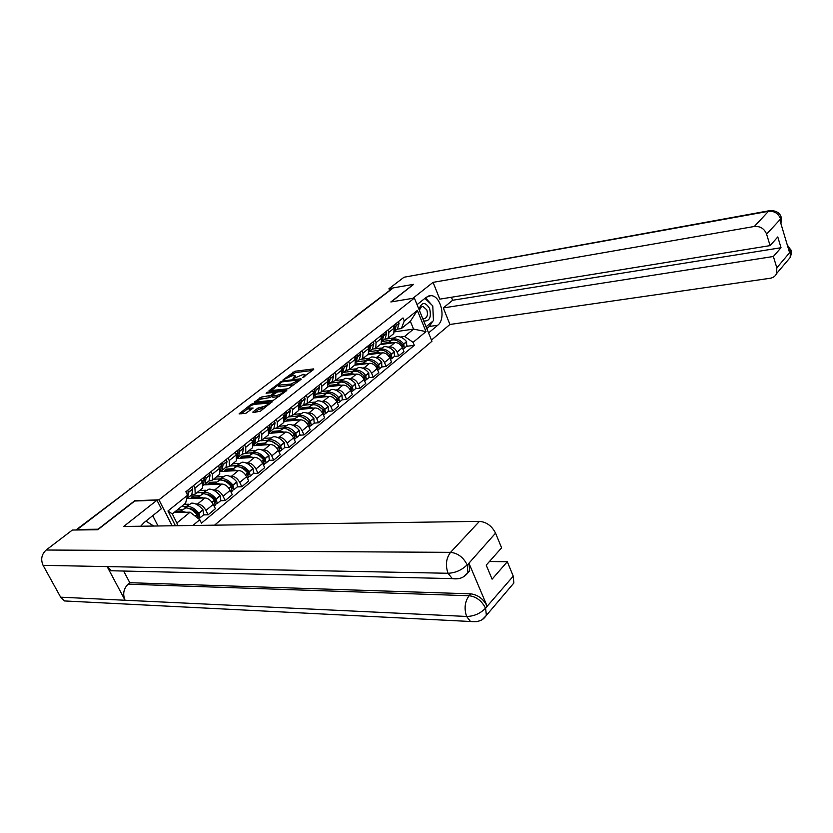 <?xml version="1.0" encoding="UTF-8"?>
<svg xmlns="http://www.w3.org/2000/svg" width="833" height="833" viewBox="0 0 833 833"><rect width="100%" height="100%" fill="white"/><g stroke="black" fill="none" stroke-linecap="round" stroke-linejoin="round"><path stroke-width="1.25" d="M302.712 377.578L313.697 369.477L313.531 368.904L294.83 371.268L283.053 379.869L292.175 375.725L295.153 375.756L292.966 378.755L303.41 374.329L304.878 374.579L302.712 377.578M252.93 411.95L252.993 412.616L260.375 411.21L272.193 401.673L252.951 403.578L250.952 404.432L239.102 413.876L245.829 413.324L253.149 408.055L248.473 408.097C248.88 406.535 250.983 405.265 254.773 404.286L268.32 403.193C267.903 404.786 265.789 406.056 261.968 407.025L257.866 408.108L252.93 411.95L253.222 412.595M158.957 499.831L134.769 500.695L98.023 529.215L77.313 529.476L393.291 287.885L413.543 284.345L390.854 301.962L414.376 298.068L158.957 499.831L172.108 525.779M288.156 388.761L301.057 379.369L300.911 378.776L282.179 381.035L268.955 390.823L288.156 388.761M286.635 390.656L273.432 400.277L254.211 402.214L261.364 397.091L270.912 395.404L274.411 392.405L266.112 393.218L267.435 392.197L286.51 390.042L286.635 390.656M214.56 525.165L431.963 341.259L414.376 298.068M355.139 316.613L390.687 289.645L355.077 317.102M392.926 334.283L393.78 333.596L394.155 328.098L393.197 325.807M388.001 347.122L389.709 346.892C392.843 346.84 395.3 348.579 397.091 352.099L402.329 347.757C400.558 344.248 398.101 342.53 394.977 342.582L380.14 344.623M402.329 347.757L403.943 351.62L398.715 355.972L394.28 356.545M387.886 330.066L388.844 332.367L388.49 337.875L384.659 339.218L393.499 337.979M397.091 352.099L398.715 355.972M374.808 348.902L381.108 348.048M380.327 344.466L381.181 343.779L381.514 338.25L380.546 335.938M381.701 366.989L386.158 366.447L391.51 361.98L389.865 358.086C388.053 354.546 385.585 352.796 382.441 352.828L367.561 354.785M375.1 340.291L376.079 342.613L375.756 348.152L371.924 349.485M375.339 357.461L377.047 357.242C380.192 357.211 382.68 358.971 384.502 362.522L386.158 366.447M362.23 359.148L368.425 358.357M367.426 354.9L368.28 354.202L368.571 348.642L367.582 346.309M368.821 377.682L373.288 377.162L378.765 372.59L377.099 368.655C375.256 365.083 372.757 363.313 369.602 363.323L354.681 365.198M362.001 350.776L363.001 353.119L362.719 358.69L358.888 360.002M362.355 368.051L364.083 367.842C367.238 367.832 369.748 369.623 371.601 373.205L373.288 377.162M349.194 369.665L355.431 368.904M354.202 365.583L355.056 364.885L355.316 359.294L354.296 356.941M355.629 388.636L360.106 388.147L365.729 383.461L364.011 379.494C362.136 375.891 359.617 374.079 356.462 374.079L341.488 375.86M348.579 361.512L349.61 363.886L349.371 369.488L345.518 370.779M349.069 378.9L350.797 378.703C353.963 378.713 356.493 380.535 358.388 384.159L360.106 388.147M335.814 380.442L342.124 379.713M340.655 376.526L341.509 375.839L341.728 370.206L340.687 367.832M342.113 399.85L346.601 399.392L352.359 394.603L350.61 390.594C348.704 386.949 346.164 385.117 342.988 385.085L327.827 386.793M334.824 372.528L335.876 374.912L335.678 380.556L331.826 381.826M335.449 390.021L337.188 389.834C340.364 389.875 342.915 391.718 344.841 395.373L346.601 399.392M322.163 391.479L328.483 390.781M326.775 387.741L327.619 387.064L327.796 381.399L326.734 379.005M328.254 411.356L332.763 410.929L338.656 406.015L336.876 401.975C334.928 398.299 332.367 396.435 329.181 396.383L313.77 397.997M320.726 383.815L321.798 386.22L321.642 391.895L317.789 393.145M321.486 401.423L323.235 401.235C326.421 401.298 329.004 403.182 330.961 406.868L332.763 410.929M308.168 402.776L314.51 402.131M312.542 399.246L313.385 398.57L313.51 392.874L312.427 390.458M314.051 423.154L318.56 422.758L324.61 417.718L322.788 413.637C320.809 409.93 318.216 408.035 315.02 407.951L299.307 409.492M306.263 395.383L307.356 397.82L307.252 403.526L303.399 404.755M307.169 413.106L308.918 412.939C312.125 413.022 314.728 414.938 316.717 418.666L318.56 422.758M293.83 414.365L300.182 413.762M297.933 411.054L298.776 410.367L298.86 404.64L297.745 402.204M299.474 435.253L304.003 434.899L310.209 429.724L308.345 425.601C306.325 421.852 303.712 419.926 300.505 419.822L284.428 421.279M291.425 407.264L292.539 409.721L292.487 415.459L288.635 416.667M292.487 425.09L294.247 424.934C297.464 425.049 300.088 426.996 302.119 430.755L304.003 434.899M279.128 426.257L285.49 425.694M282.96 423.154L283.793 422.477L283.824 416.719L282.689 414.251M284.522 447.665L289.061 447.342L295.423 442.042L293.518 437.877C291.467 434.087 288.822 432.129 285.604 432.004L269.121 433.358M276.202 419.447L277.337 421.925L277.337 427.693L273.484 428.88M277.42 437.387L279.19 437.252C282.408 437.387 285.063 439.366 287.135 443.166L289.061 447.342M264.04 438.439L270.423 437.939M267.58 435.586L268.413 434.909L268.382 429.12L267.226 426.631M269.184 460.399L273.724 460.118L280.263 454.672L278.316 450.476C276.212 446.655 273.547 444.655 270.319 444.499L253.367 445.749M260.562 431.963L261.739 434.462L261.791 440.261L257.938 441.417M261.958 450.007L263.738 449.882C266.966 450.059 269.642 452.059 271.756 455.911L273.724 460.118M248.567 450.955L254.95 450.497M251.795 448.341L252.628 447.665L252.545 441.844L251.358 439.335M253.43 473.488L257.98 473.238L264.696 467.646L262.697 463.408C260.552 459.545 257.866 457.515 254.627 457.327L237.145 458.462M244.506 444.812L245.704 447.331L245.818 453.173L241.976 454.297M246.089 462.971L247.87 462.856C251.108 463.065 253.805 465.106 255.96 468.989L257.98 473.238M232.678 463.794L239.071 463.398M235.583 461.44L236.405 460.774L236.26 454.922L235.052 452.381M237.249 486.909L241.809 486.711L248.703 480.974L246.662 476.695C244.475 472.79 241.757 470.718 238.519 470.499L220.589 471.499M228.013 458.015L229.242 460.566L229.419 466.428L225.576 467.521M229.783 476.278L231.564 476.184C234.812 476.414 237.54 478.496 239.737 482.422L241.809 486.711M216.372 476.965L222.765 476.643M218.933 474.904L219.745 474.237L219.537 468.354L218.298 465.793M220.63 500.716L225.191 500.56L232.272 494.656L230.179 490.335C227.95 486.389 225.212 484.296 221.963 484.035L204.2 484.858M211.061 471.582L212.321 474.154L212.561 480.047L208.729 481.11M213.029 489.95L214.82 489.877C218.079 490.148 220.828 492.261 223.077 496.229L225.191 500.56M199.618 490.512L206.011 490.241M201.805 488.732L202.617 488.076L202.346 482.172L201.076 479.579M203.544 514.898L208.104 514.794L215.393 508.724L213.248 504.361C210.978 500.373 208.208 498.238 204.949 497.947L187.206 498.582M193.641 485.524L194.922 488.128L195.234 494.052L191.413 495.073M195.817 504.007L197.608 503.944C200.868 504.257 203.648 506.412 205.938 510.41L208.104 514.794M184.114 504.371L188.799 504.225M400.381 337.021L404.63 336.417L413.564 329.108L410.357 321.299L401.381 328.556L397.102 329.181M394.623 331.846L413.564 329.108L425.996 331.607L413.085 342.342L404.63 336.417M401.381 328.556L404.276 320.955L417.364 310.417L425.996 331.607M175.409 525.727L167.954 510.993L187.581 495.208L185.592 503.174L172.306 513.93L176.877 522.999L190.091 512.18L199.785 519.73L201.471 523.134L414.313 345.31L413.085 342.342M199.785 519.73L192.86 525.477M404.276 320.955L403.026 317.935L185.863 491.751L187.581 495.208M190.091 512.18L173.972 512.587M406.556 346.341L414.313 345.31M417.364 310.417L410.357 321.299M172.306 513.93L167.954 510.993M176.877 522.999L177.648 525.696M312.427 370.456L295.423 372.59L289.624 376.412M298.891 381.056L298.474 379.921L282.023 381.889L271.121 390.698M299.818 380.327L298.995 380.431M278.805 386.345L278.274 385.169L290.915 384.075L298.568 380.327M278.878 386.502L280.273 386.741L279.659 385.398M294.257 384.69L280.273 386.741M256.366 402.1L260.011 399.288L259.386 397.935M272.235 396.216L269.548 397.612L260.011 399.288M274.598 392.812L275.661 392.697M283.189 391.843L285.427 391.593M276.848 395.383C280.596 394.425 282.679 393.186 283.095 391.645L277.524 391.937L272.37 395.238L272.464 395.862L276.848 395.383L277.472 396.747L279.513 396.227M272.63 397.091L272.464 395.862M277.472 396.747L273.099 397.226M264.582 407.92L258.511 409.482L254.711 412.45M249.036 409.305L250.223 409.669L249.588 408.295M251.639 409.524L250.223 409.669M248.505 408.17L241.247 413.782M270.673 403.151L268.403 403.38M386.397 343.758L389.511 342.301L393.468 342.79M387.449 342.988L392.416 339.947C396.039 339.666 399.392 341.343 402.474 344.997L402.995 349.339M397.528 340.926L402.683 344.737L403.276 346.32M403.38 348.767L404.349 348.184L403.734 343.967C400.652 340.312 397.299 338.635 393.676 338.916L390.281 340.666M391.604 339.604L396.55 336.584C400.173 336.293 403.516 337.969 406.587 341.603L406.723 346.205M394.727 331.065L396.175 325.755L395.613 323.87M398.507 321.559L399.059 323.433L397.518 328.848L396.112 329.983M394.342 324.891L394.644 329.785M394.53 324.745L394.644 325.536M387.855 342.655L381.514 343.529L381.858 344.331M382.087 341.52L390.604 340.333M380.254 344.55L386.47 343.696M401.444 346.122L402.974 345.133M432.723 321.267L429.349 326.463L437.721 325.255C446.384 318.914 440.876 295.236 430.776 295.653L426.402 297.183L417.052 304.639M437.721 325.255L428.558 332.908M431.473 340.062L449.924 324.474L443.312 307.929L773.378 256.491L776.825 267.83L790.434 251.681M451.455 297.246L452.642 300.255L443.312 307.929M452.642 300.255L781.021 247.724L777.783 236.947L770.088 245.61L439.793 299.141L433.077 282.356L754.334 226.472L768.463 211.322L404.026 277.233L388.98 288.707L393.186 287.968M412.856 298.318L433.077 282.356M449.924 324.474L770.181 278.264C773.253 277.743 775.388 276.171 776.595 273.536L776.825 267.83M404.026 277.233L769.275 210.718M389.625 290.259L388.98 288.707M770.088 245.61L766.599 234.135C764.309 228.596 760.227 226.045 754.334 226.472M781.021 247.724L773.378 256.491M780.854 223.431L780.625 219.162L779.844 220.037L789.517 252.461L790.288 251.566L788.101 247.693M413.574 284.407L391.26 301.89M433.368 318.883L432.889 308.231M431.629 304.784L425.548 297.86M429.349 326.463L426.798 328.587M790.902 249.848L790.288 251.566M781.177 217.205L780.677 218.912L766.599 234.135M117.974 570.917L111.372 570.761L107.145 566.596L43.087 565.347C40.525 559.422 41.556 554.309 46.159 550.019L72.367 530.038L97.763 529.736L134.769 501.008L156.958 500.227L161.321 508.807L144.13 522.53L140.662 526.227M156.958 500.227L123.69 526.477L479.433 521.364C486.514 521.999 491.886 525.915 495.552 533.141L501.601 547.833L486.222 565.138L492.095 579.174L507.307 561.723L513.253 576.165L513.857 583.027L510.827 586.588M158.01 525.977L152.731 515.658M70.743 601.259L64.453 600.947L60.653 597.188L125.065 600.249C122.555 594.116 123.565 588.754 128.074 584.172L469.083 595.741L470.749 593.846C477.892 594.793 483.338 598.865 487.076 606.06L468.948 563.223L469.635 570.772L466.678 574.229M43.087 565.347L60.653 597.188M459.056 578.612L452.298 578.612L448.019 573.271L107.145 566.596L125.065 600.249L466.615 616.462C473.946 616.305 480.183 613.619 485.327 608.392L513.253 576.165M507.307 561.723L489.44 561.515M123.648 571.042L129.813 582.715L470.749 593.846M129.813 582.715L128.074 584.172M463.939 576.54L467.948 572.646L467.261 565.097L468.948 563.223M46.159 550.019L450.559 552.352C446.113 558.225 445.27 565.201 448.019 573.271C455.391 572.927 461.69 570.168 466.938 565.013M423.685 320.944C429.578 321.465 431.546 317.311 429.609 308.47C425.194 301.608 421.654 301.921 418.999 309.407M422.643 318.362L423.924 318.737C427.204 317.904 428.172 314.957 426.84 309.907L423.049 306.461C421.154 306.565 419.988 307.991 419.551 310.761M424.945 298.349L432.785 305.898L433.452 320.674L426.069 326.775M145.931 521.094L153.72 526.039M373.84 353.963L376.953 352.515L380.931 353.025M374.881 353.192L379.921 350.099C383.565 349.839 386.939 351.557 390.063 355.254L390.542 359.679M384.825 350.995L390.302 354.962L390.896 356.639M391 359.033L391.989 358.44L391.343 354.192C388.23 350.495 384.856 348.788 381.212 349.048L377.807 350.797M379.14 349.725L384.159 346.653C387.793 346.382 391.166 348.09 394.269 351.776L394.436 356.409M382.108 341.28L383.628 335.814L383.065 333.918M386.023 331.544L386.595 333.439L385.075 338.885L383.68 340.01M381.753 334.97L382.045 340.072M381.972 334.793L382.097 335.73M375.391 352.776L369.04 353.609L367.749 354.66L373.965 353.838M369.186 351.734L378.203 350.401M369.394 354.441L369.04 353.609M360.981 364.406L364.094 362.969L368.092 363.511M362.022 363.636L367.134 360.502C370.789 360.262 374.194 362.011 377.349 365.749L378.026 370.029M371.83 361.324L377.63 365.437L378.224 367.186M378.328 369.529L379.348 368.936L378.661 364.656C375.516 360.918 372.112 359.179 368.457 359.419L365.041 361.178M366.385 360.095L371.476 356.972C375.121 356.722 378.515 358.461 381.66 362.188L381.868 366.853M373.236 341.78L373.819 343.685L372.341 349.152L369.311 351.588L370.789 346.122L370.206 344.206M372.341 349.152L370.945 350.276M368.873 345.279L369.134 350.61M369.123 345.081L369.258 346.164M362.647 363.126L356.274 363.938L354.941 365.01L361.178 364.219M356.618 361.834L365.52 360.699M356.639 364.792L356.274 363.938M347.809 375.1L350.932 373.673L354.941 374.256M348.85 374.329L354.035 371.154C357.701 370.924 361.137 372.715 364.333 376.495L365.041 380.816M358.523 371.914L364.635 376.152L365.229 377.995M365.354 380.285L366.395 379.692L365.677 375.381C362.49 371.601 359.065 369.821 355.399 370.05L351.963 371.81M353.317 370.706L358.482 367.54C362.147 367.311 365.562 369.081 368.748 372.851L368.988 377.547M355.951 362.438L357.638 356.68L357.034 354.754M360.148 352.265L360.741 354.181L359.294 359.679L357.898 360.804M355.67 355.847L355.91 361.407M355.951 355.618L356.108 356.868M349.579 373.736L343.196 374.506L341.832 375.6L348.079 374.86M343.602 372.33L352.526 371.247M364.313 376.474L364.844 376.412M343.581 375.391L343.196 374.506M334.314 386.064L337.438 384.648L341.468 385.262M335.355 385.294L340.624 382.055C344.3 381.868 347.757 383.68 350.995 387.512L351.318 392.218M344.914 382.764L351.339 387.137L351.922 389.063M352.057 391.312L353.119 390.708L352.369 386.366C349.142 382.545 345.685 380.733 342.009 380.931L338.562 382.691M339.926 381.576L345.174 378.359C348.85 378.151 352.297 379.963 355.514 383.774L355.785 388.501M342.384 373.392L344.164 367.499L343.54 365.552M346.726 363.001L347.351 364.937L345.934 370.456L344.539 371.57M342.144 366.676L342.759 368.623L342.353 372.466M342.467 366.416L342.634 367.853M336.209 384.596L329.795 385.325L328.41 386.45L334.668 385.741M330.274 383.076L339.218 382.055M350.901 387.407L351.495 387.345M330.212 386.252L329.795 385.325M320.476 397.299L323.6 395.894L327.661 396.539M321.517 396.529L326.869 393.238C330.555 393.072 334.043 394.925 337.323 398.799L337.646 403.568M330.972 393.894L337.698 398.393L338.281 400.402M338.427 402.599L339.52 402.006L338.739 397.633C335.46 393.759 331.982 391.906 328.296 392.083L324.828 393.853M326.213 392.718L331.534 389.448C335.22 389.271 338.698 391.104 341.957 394.967L342.269 399.725M328.483 384.627L330.347 378.578L329.712 376.62M332.981 374.007L333.616 375.964L332.232 381.504L330.847 382.618M328.275 377.766L328.91 379.733L328.452 383.794M328.639 377.484L328.816 379.119M322.496 395.727L316.082 396.414L314.655 397.57L320.934 396.904M316.634 394.082L325.599 393.114M337.167 398.611L337.823 398.538M316.509 397.372L316.082 396.414M306.305 408.805L309.428 407.42L313.5 408.097M307.346 408.045L312.781 404.703C316.478 404.557 319.987 406.452 323.308 410.377L323.673 415.167M316.696 405.317L323.725 409.93L324.287 412.023M324.454 414.168L325.578 413.574L324.755 409.17C321.444 405.255 317.935 403.37 314.239 403.516L310.761 405.286M312.156 404.14L317.56 400.808C321.257 400.663 324.755 402.537 328.056 406.452L328.41 411.231M314.228 396.123L316.186 389.948L315.53 387.97M318.883 385.283L319.539 387.262L318.196 392.822L316.811 393.936M314.062 389.146L314.718 391.125L314.208 395.404M314.457 388.824L314.655 390.687M308.449 407.139L302.015 407.774L300.557 408.961L306.867 408.337M302.639 405.369L311.646 404.463M323.079 410.096L323.798 410.023M302.473 408.774L302.015 407.774M291.769 420.613L294.892 419.249L298.985 419.957M292.799 419.853L298.329 416.448C302.035 416.333 305.565 418.27 308.928 422.237L309.335 427.069M302.067 417.021L309.397 421.769L309.938 423.924M310.126 426.038L311.282 425.444L310.428 421.009C307.065 417.041 303.535 415.115 299.828 415.23L296.329 417.01M297.735 415.844L303.233 412.46C306.929 412.335 310.459 414.251 313.812 418.218L314.197 423.029M299.609 407.92L301.661 401.6L300.984 399.611M304.42 396.862L305.097 398.851L303.806 404.432L302.421 405.546M299.474 400.819L300.151 402.818L299.588 407.306M299.922 400.465L300.119 402.578M294.049 418.832L287.604 419.426L286.104 420.634L292.456 420.061M288.312 416.927L297.339 416.084M308.626 421.862L309.407 421.79M288.083 420.457L287.604 419.426M276.858 432.723L279.971 431.369L284.084 432.129M277.889 431.963L283.501 428.506C287.218 428.422 290.779 430.39 294.184 434.42L294.643 439.272M287.062 429.047L294.695 433.91L295.226 436.138M295.434 438.21L296.621 437.617L295.715 433.15C292.31 429.13 288.759 427.162 285.042 427.256L281.533 429.037M282.949 427.85L288.53 424.413C292.248 424.32 295.798 426.277 299.193 430.286L299.63 435.128M284.605 420.009L285.521 419.176L286.76 413.564L286.063 411.554M289.592 408.732L290.28 410.742L289.03 416.344L287.666 417.448M284.511 412.793L285.209 414.803L284.584 419.52M285.001 412.408L285.209 414.792L283.553 416.136M279.284 430.828L272.828 431.369L271.287 432.619L277.681 432.088M276.025 428.579L282.689 428.006M293.789 433.931L294.653 433.858M273.328 432.442L272.828 431.369M261.562 445.145L264.675 443.812L268.799 444.614M262.593 444.395L268.288 440.876C272.016 440.824 275.608 442.833 279.065 446.904L279.555 451.788M271.683 441.375L279.607 446.363L280.117 448.664M280.357 450.695L281.575 450.112L280.627 445.613C277.181 441.542 273.588 439.532 269.871 439.585L266.352 441.375M267.778 440.178L273.453 436.679C277.181 436.607 280.752 438.606 284.199 442.667L284.678 447.54M269.205 432.4L270.277 431.463L271.464 425.84L270.756 423.81M274.369 420.915L275.077 422.935L273.88 428.558L272.516 429.661M269.163 425.08L269.882 427.11L269.184 432.035M269.694 424.653L269.902 427.298M264.134 443.135L257.668 443.625L256.085 444.895L262.541 444.416M261.302 440.73L267.674 440.23M278.555 446.301L279.503 446.228M258.188 444.739L257.668 443.625M245.86 457.9L248.963 456.588L253.117 457.421M246.88 457.15L252.68 453.569C256.408 453.548 260.031 455.599 263.53 459.733L264.071 464.647M255.908 454.047C258.813 454.37 261.552 456.067 264.123 459.139L264.613 461.513M264.873 463.512L266.133 462.929L265.144 458.4C261.645 454.277 258.032 452.225 254.294 452.246L250.775 454.047M252.212 452.819L257.98 449.258C261.708 449.226 265.321 451.267 268.799 455.38L269.33 460.285M253.388 445.124L254.627 444.093L255.773 438.439L255.033 436.388M258.751 433.42L259.479 435.461L258.334 441.105L256.97 442.198M253.399 437.7L254.138 439.751L253.378 444.884M253.982 437.231L254.19 440.126M248.588 455.766L242.111 456.192L240.487 457.504L246.964 457.078M245.766 453.225L252.264 452.777M262.916 458.993L263.957 458.931M242.663 457.359L242.111 456.192M229.731 470.989L232.834 469.697L236.999 470.583M230.751 470.249L236.645 466.605C240.383 466.615 244.038 468.719 247.588 472.905L248.182 477.84M239.717 467.053C242.695 467.323 245.527 469.052 248.234 472.269L248.682 474.695M248.973 476.674L250.275 476.101L249.244 471.53C245.693 467.355 242.049 465.262 238.311 465.251L234.771 467.053M236.228 465.803L242.091 462.18C245.829 462.18 249.463 464.262 253.003 468.427L253.576 473.363M237.145 458.171L238.561 457.046L239.644 451.382L238.884 449.31M242.705 446.259L243.455 448.321L242.361 453.985L241.008 455.068M237.207 450.653L237.967 452.725L237.134 458.067M237.842 450.153L238.051 453.287M232.626 468.729L226.139 469.104L224.483 470.447L230.96 470.072M229.877 466.053L236.395 465.668M246.849 472.03L247.984 471.967M226.732 470.312L226.139 469.104M213.175 484.442L216.268 483.171L220.453 484.108M214.185 483.702L220.183 479.985C223.931 480.037 227.607 482.192 231.199 486.43L231.855 491.397M223.098 480.422C226.139 480.62 229.065 482.401 231.897 485.754L232.324 488.242M232.636 490.179L233.99 489.617L232.907 485.025C229.304 480.787 225.639 478.652 221.89 478.6L218.35 480.402M219.808 479.131L225.774 475.445C229.512 475.487 233.178 477.611 236.77 481.828L237.395 486.795M220.495 471.551L222.057 470.364L223.077 464.668L222.296 462.586M226.222 459.452L226.993 461.524L225.962 467.209L224.618 468.292M220.568 463.971L221.359 466.053L220.453 471.603M221.255 463.419L221.463 466.792M216.236 482.036L209.749 482.349L208.042 483.723L214.529 483.421M213.592 479.214L220.11 478.892M230.335 485.4L231.564 485.347M210.374 483.619L209.749 482.349M196.161 498.259L199.243 497.02L203.439 497.999M197.171 497.53L203.262 493.74C207.011 493.834 210.718 496.031 214.373 500.331L215.07 505.329M206.043 494.156C209.125 494.292 212.155 496.104 215.122 499.602L215.508 502.143M215.851 504.069L217.257 503.517L216.122 498.884C212.467 494.594 208.771 492.407 205.022 492.313L201.471 494.125M202.95 492.834L209.01 489.075C212.759 489.148 216.455 491.324 220.089 495.604L220.766 500.602M203.502 485.233L205.095 484.035L206.053 478.329L205.251 476.237M209.281 473.009L210.083 475.102L209.104 480.808L207.771 481.88M203.471 477.653L204.283 479.756L203.325 485.462M204.22 477.059L204.418 480.672M199.399 495.708L192.912 495.958L191.153 497.374L197.65 497.134M196.848 492.74L203.377 492.48M213.342 499.134L214.695 499.092M193.568 497.291L192.912 495.958M178.668 512.462L181.74 511.254L185.957 512.285M179.668 511.733L185.874 507.88C189.632 508.015 193.36 510.265 197.067 514.617L198.525 518.751M188.508 508.286L188.612 508.286C191.725 508.39 194.807 510.244 197.869 513.846L198.212 516.429M198.598 518.334L200.055 517.793L198.858 513.128C195.161 508.786 191.434 506.547 187.685 506.412L184.124 508.234M185.613 506.912L191.777 503.08C195.536 503.205 199.254 505.423 202.94 509.765L203.689 514.784M186.634 498.998L187.654 498.103L188.55 492.386L187.717 490.262M191.861 486.941L192.694 489.065L191.777 494.781L190.465 495.843M185.894 491.72L186.571 493.188M186.696 491.085L187.029 494.104M182.094 509.765L177.294 509.9M181.375 506.589L186.186 506.443M175.492 511.358L180.292 511.233M195.87 513.243L197.338 513.211M223.077 496.229L230.179 490.335M239.737 482.422L246.662 476.695M255.96 468.989L262.697 463.408M271.756 455.911L278.316 450.476M287.135 443.166L293.518 437.877M302.119 430.755L308.345 425.601M316.717 418.666L322.788 413.637M330.961 406.868L336.876 401.975M344.841 395.373L350.61 390.594M358.388 384.159L364.011 379.494M371.601 373.205L377.099 368.655M384.502 362.522L389.865 358.086M205.938 510.41L213.248 504.361M197.608 503.944L204.949 497.947M214.82 489.877L221.963 484.035M212.321 474.154L219.537 468.354M231.564 476.184L238.519 470.499M229.242 460.566L236.26 454.922M247.87 462.856L254.627 457.327M245.704 447.331L252.545 441.844M263.738 449.882L270.319 444.499M261.739 434.462L268.382 429.12M279.19 437.252L285.604 432.004M277.337 421.925L283.824 416.719M294.247 424.934L300.505 419.822M292.539 409.721L298.86 404.64M308.918 412.939L315.02 407.951M307.356 397.82L313.51 392.874M323.235 401.235L329.181 396.383M321.798 386.22L327.796 381.399M337.188 389.834L342.988 385.085M335.876 374.912L341.728 370.206M350.797 378.703L356.462 374.079M349.61 363.886L355.316 359.294M364.083 367.842L369.602 363.323M363.001 353.119L368.571 348.642M377.047 357.242L382.441 352.828M376.079 342.613L381.514 338.25M389.709 346.892L394.977 342.582M388.844 332.367L394.155 328.098M194.922 488.128L202.346 482.172M356.014 316.384L354.098 317.852M130.26 488.992L76.23 529.996M130.833 488.555L75.897 529.996M304.191 376.912L303.868 376.193M294.445 378.078L294.132 377.38M293.497 373.413L292.904 372.091M295.423 372.59L294.83 371.268M269.559 390.875L269.288 390.292M280.544 382.555L280.232 381.858M282.533 381.826L282.179 381.035M301.15 379.296L300.911 378.776M291.529 385.429L290.915 384.075M297.568 382.097L297.235 381.368M254.846 402.256L254.565 401.652M261.989 398.434L261.364 397.091M269.548 397.612L268.924 396.258M271.537 396.758L270.912 395.404M274.401 393.665L274.078 392.947M267.81 393.03L267.435 392.197M286.75 390.562L286.51 390.042M258.511 409.482L257.866 408.108M260.531 408.618L259.896 407.243M262.614 408.409L261.968 407.025M239.758 413.928L239.467 413.293M251.399 405.379L250.952 404.432M253.419 404.578L252.951 403.578M271.985 402.11L271.745 401.589M403.859 344.123L406.712 341.769M403.734 343.967L406.587 341.603M396.175 325.755L399.059 323.433M396.154 325.578L399.049 323.256M393.874 327.411L394.884 326.598M401.319 345.955L402.474 344.997M393.926 327.556L394.894 326.775M780.521 218.787C778.293 213.342 774.274 210.853 768.463 211.322L770.233 210.541C776.408 210.655 780.094 212.998 781.292 217.59M787.237 261L790.153 257.574L790.402 251.941M487.076 606.06L485.347 608.382M495.552 533.141L467.261 565.097M467.042 564.587C463.21 557.204 457.723 553.133 450.559 552.352L479.433 521.364M477.049 621.637L470.52 621.501L466.615 616.462C463.981 608.59 464.804 601.686 469.083 595.741C476.122 596.563 481.568 600.635 485.431 607.975M482.609 619.263L486.368 615.41L485.639 608.465M388.959 356.43L390.188 355.41M391.479 354.348L394.394 351.942M391.343 354.192L394.269 351.776M383.628 335.814L386.595 333.439M383.617 335.637L386.574 333.262M381.222 337.552L382.316 336.688M388.834 356.264L390.063 355.254M381.285 337.698L382.326 336.865M376.172 366.989L377.474 365.916M378.796 364.823L381.785 362.355M378.661 364.656L381.66 362.188M370.789 346.122L373.819 343.685M370.779 345.945L373.809 343.508M368.28 347.944L369.435 347.017M376.047 366.822L377.349 365.749M368.342 348.09L369.456 347.194M363.073 377.807L364.458 376.662M365.812 375.548L368.873 373.017M365.677 375.381L368.748 372.851M357.638 356.68L360.741 354.181M357.617 356.493L360.731 354.004M355.014 358.596L356.253 357.596M362.949 377.641L364.333 376.495M355.077 358.742L356.274 357.774M349.652 388.896L351.12 387.678M352.505 386.543L355.649 383.94M352.369 386.366L355.514 383.774M344.164 367.499L347.351 364.937M344.144 367.311L347.33 364.76M341.415 369.498L342.738 368.436M349.527 388.719L350.995 387.512M341.478 369.644L342.759 368.623M335.897 400.256L337.459 398.976M338.875 397.799L342.092 395.144M338.739 397.633L341.957 394.967M330.347 378.578L333.616 375.964M330.326 378.39L333.596 375.777M327.473 380.681L328.889 379.546M335.772 400.079L337.323 398.799M327.546 380.837L328.91 379.733M321.798 411.908L323.443 410.544M324.891 409.347L328.192 406.619M324.755 409.17L328.056 406.452M316.186 389.948L319.539 387.262M316.165 389.761L319.508 387.074M313.187 392.145L314.697 390.937M321.663 411.721L323.308 410.377M313.25 392.301L314.718 391.125M307.335 423.851L309.074 422.414M310.563 421.186L313.947 418.385M310.428 421.009L313.812 418.218M301.661 401.6L305.097 398.851M301.64 401.412L305.065 398.663M298.526 403.911L300.13 402.631M307.2 423.674L308.928 422.237M298.599 404.067L300.151 402.818M292.498 436.107L294.33 434.597M295.861 433.327L299.339 430.463M295.715 433.15L299.193 430.286M286.76 413.564L290.28 410.742M286.739 413.376L290.259 410.544M283.48 415.979L285.188 414.615M292.362 435.93L294.184 434.42M277.264 448.685L279.201 447.092M280.773 445.79L284.334 442.844M280.627 445.613L284.199 442.667M271.464 425.84L275.077 422.935M271.443 425.642L275.057 422.748M268.039 428.37L269.85 426.923M277.129 448.498L279.065 446.904M268.111 428.526L269.882 427.11M261.624 461.607L263.676 459.91M265.29 458.577L268.944 455.557M265.144 458.4L268.799 455.38M255.773 438.439L259.479 435.461M255.741 438.241L259.448 435.263M252.191 441.094L254.107 439.553M261.489 461.42L263.53 459.733M252.264 441.251L254.138 439.751M245.568 474.862L247.734 473.082M249.39 471.717L253.149 468.615M249.244 471.53L253.003 468.427M239.644 451.382L243.455 448.321M239.612 451.184L243.423 448.123M235.895 454.162L237.936 452.527M245.433 474.675L247.588 472.905M235.978 454.318L237.967 452.725M229.075 488.492L231.355 486.607M233.053 485.212L236.916 482.015M232.907 485.025L236.77 481.828M223.077 464.668L226.993 461.524M223.046 464.481L226.961 461.336M219.162 467.594L221.318 465.866M228.929 488.305L231.199 486.43M219.246 467.75L221.359 466.053M212.123 502.497L214.518 500.518M216.268 499.071L220.235 495.791M216.122 498.884L220.089 495.604M206.053 478.329L210.083 475.102M206.022 478.142L210.041 474.904M201.961 481.391L204.241 479.558M211.978 502.299L214.373 500.331M202.044 481.557L204.283 479.756M195.391 516.314L197.223 514.804M199.014 513.326L203.096 509.952M198.858 513.128L202.94 509.765M188.55 492.386L192.694 489.065M188.508 492.188L192.652 488.867M195.193 516.158L197.067 514.617M195.234 494.052L202.617 488.076M388.49 337.875L393.78 333.596M375.756 348.152L381.181 343.779M362.719 358.69L368.28 354.202M349.371 369.488L355.056 364.885M335.678 380.556L341.509 375.839M321.642 391.895L327.619 387.064M307.252 403.526L313.385 398.57M292.487 415.459L298.776 410.367M277.337 427.693L283.793 422.477M261.791 440.261L268.413 434.909M245.818 453.173L252.628 447.665M229.419 466.428L236.405 460.774M212.561 480.047L219.745 474.237M130.542 488.627L129.417 489.106M305.472 375.912L304.94 374.715M295.746 377.078L295.215 375.902M299.182 380.837L298.808 380.004M274.838 393.332L274.432 392.458M283.689 392.957L283.158 391.791M272.662 397.154L272.037 395.79M268.924 404.515L268.393 403.349M249.109 409.461L248.473 408.097M394.727 331.107L397.518 328.848M404.349 348.184L407.191 345.82M428.37 296.048L430.776 295.653M776.595 273.536L790.153 257.574C791.527 253.68 791.819 251.254 791.027 250.285L787.279 244.954M781.292 217.6L780.958 223.765M64.453 600.947L470.52 621.501C482.13 622.626 484.504 617.617 486.368 615.41L513.857 583.027M111.372 570.761L452.298 578.612C459.108 579.612 464.325 577.613 467.948 572.646L469.635 570.772M422.081 306.606L423.049 306.461M382.128 341.259L385.075 338.885M391.989 358.44L394.904 356.014M379.348 368.936L382.326 366.458M356.201 362.178L359.294 359.679M366.395 379.692L369.446 377.151M342.759 373.017L345.934 370.456M353.119 390.708L356.253 388.116M328.983 384.128L332.232 381.504M339.52 402.006L342.738 399.34M323.527 415.282L324.131 414.782M314.864 395.508L318.196 392.822M325.578 413.574L328.868 410.846M309.095 427.267L309.803 426.683M300.38 407.191L303.806 404.432M311.282 425.444L314.666 422.643M294.288 439.553L295.101 438.887M285.521 419.176L289.03 416.344M296.621 437.617L300.088 434.743M279.097 452.173L280.013 451.413M270.277 431.463L273.88 428.558M281.575 450.112L285.136 447.165M263.499 465.116L264.53 464.273M254.627 444.093L258.334 441.105M266.133 462.929L269.788 459.899M247.484 478.423L248.63 477.465M238.561 457.046L242.361 453.985M250.275 476.101L254.023 472.988M231.022 492.084L232.292 491.033M222.057 470.364L225.962 467.209M233.99 489.617L237.842 486.42M214.112 506.12L215.518 504.965M205.095 484.035L209.104 480.808M217.257 503.517L221.214 500.227M187.654 498.103L191.777 494.781M200.055 517.793L204.127 514.419"/></g></svg>
